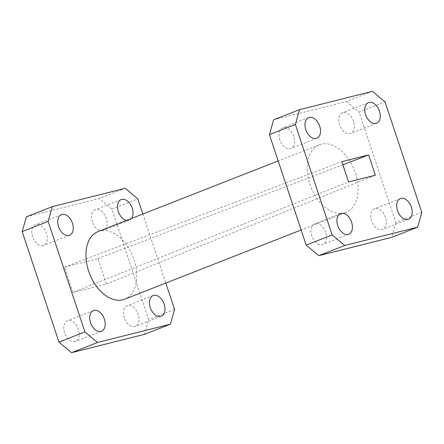 <?xml version="1.0" encoding="UTF-8"?>
<svg xmlns="http://www.w3.org/2000/svg" width="444" height="444" viewBox="0 0 444 444"><rect width="100%" height="100%" fill="white"/><g stroke="black" fill="none" stroke-linecap="round" stroke-linejoin="round"><path stroke-width="0.33" stroke-dasharray="2.22 1.67" d="M64.552 332.839A11.094 7.115 -111.4 0 1 67.438 320.768A11.094 7.115 -111.4 0 1 78.422 329.348A11.094 7.115 -111.4 0 1 75.535 341.419A11.094 7.115 -111.4 0 1 64.552 332.839M325.652 232.367A11.094 7.115 68.6 0 0 314.668 223.787A11.094 7.115 68.6 0 0 311.788 235.853A11.094 7.115 68.6 0 0 322.771 244.439A11.094 7.115 68.6 0 0 325.652 232.367M32.617 236.846A11.094 7.115 -111.4 0 1 35.503 224.775A11.094 7.115 -111.4 0 1 46.487 233.355A11.094 7.115 -111.4 0 1 43.606 245.427A11.094 7.115 -111.4 0 1 32.617 236.846M293.723 136.375A11.094 7.115 68.6 0 0 282.734 127.789A11.094 7.115 68.6 0 0 279.853 139.86A11.094 7.115 68.6 0 0 290.837 148.446A11.094 7.115 68.6 0 0 293.723 136.375M92.396 221.811A11.094 7.115 -111.4 0 1 95.277 209.74A11.094 7.115 -111.4 0 1 106.26 218.326A11.094 7.115 -111.4 0 1 103.38 230.397A11.094 7.115 -111.4 0 1 92.396 221.811M353.496 121.345A11.094 7.115 68.6 0 0 342.507 112.759A11.094 7.115 68.6 0 0 339.627 124.831A11.094 7.115 68.6 0 0 350.61 133.411A11.094 7.115 68.6 0 0 353.496 121.345M124.326 317.81A11.094 7.115 -111.4 0 1 127.212 305.738A11.094 7.115 -111.4 0 1 138.195 314.319A11.094 7.115 -111.4 0 1 135.309 326.39A11.094 7.115 -111.4 0 1 124.326 317.81M385.425 217.338A11.094 7.115 68.6 0 0 374.442 208.752A11.094 7.115 68.6 0 0 371.561 220.823A11.094 7.115 68.6 0 0 382.545 229.409A11.094 7.115 68.6 0 0 385.425 217.338M344.089 213.009A36.341 23.31 -111.4 0 1 310.417 185.714A36.341 23.31 -111.4 0 1 319.369 144.772A36.341 23.31 -111.4 0 1 321.195 144.183A36.341 23.31 -111.4 0 1 354.867 171.478A36.341 23.31 -111.4 0 1 345.909 212.426A36.341 23.31 -111.4 0 1 344.089 213.009M98.091 231.574A36.341 23.31 -111.4 0 1 99.911 230.991A36.341 23.31 -111.4 0 1 133.583 258.286A36.341 23.31 -111.4 0 1 124.631 299.228M26.351 216.833L99.273 198.49L111.86 209.069L148.612 319.552L144.461 334.332M72.888 292.468L64.452 267.11L97.924 258.697L106.36 284.049L72.888 292.468L348.579 181.929M125.23 188.312L99.273 198.49M142.846 214.014L165.817 283.072M174.564 309.368L148.612 319.552M111.86 209.069L137.812 198.884M131.552 218.448A11.094 7.115 -111.4 0 1 129.332 220.213A11.094 7.115 -111.4 0 1 126.501 220.429M421.8 212.387L395.848 222.566L359.096 112.082L385.048 101.904M372.461 91.331L346.509 101.51L273.582 119.847M395.848 222.566L391.697 237.351M346.509 101.51L359.096 112.082M106.36 284.049L375.358 175.191M64.452 267.11L341.83 161.644M97.924 258.697L342.873 164.774M93.39 310.589L67.438 320.768M340.62 213.603L314.668 223.787M61.455 214.591L35.503 224.775M308.691 117.61L282.734 127.789M121.229 199.561L95.277 209.74M368.465 102.581L342.507 112.759M153.163 295.554L127.212 305.738M400.394 198.573L374.442 208.752M319.369 144.772L278.183 160.928M345.909 212.426L301.154 229.986M408.497 219.225L382.545 229.409M161.266 316.211L135.309 326.39M376.562 123.232L350.61 133.411M129.332 220.213L103.38 230.397M316.788 138.262L290.837 148.446M69.558 235.248L43.606 245.427M348.723 234.26L322.771 244.439M101.493 331.241L75.535 341.419"/><path stroke-width="0.67" d="M90.504 322.655A11.094 7.115 -111.4 0 1 93.39 310.589A11.094 7.115 -111.4 0 1 104.373 319.169A11.094 7.115 -111.4 0 1 101.493 331.241A11.094 7.115 -111.4 0 1 90.504 322.655M337.74 225.674A11.094 7.115 -111.4 0 1 340.62 213.603A11.094 7.115 -111.4 0 1 351.604 222.189A11.094 7.115 -111.4 0 1 348.723 234.26A11.094 7.115 -111.4 0 1 337.74 225.674M58.575 226.662A11.094 7.115 -111.4 0 1 61.455 214.591A11.094 7.115 -111.4 0 1 72.439 223.177A11.094 7.115 -111.4 0 1 69.558 235.248A11.094 7.115 -111.4 0 1 58.575 226.662M305.805 129.681A11.094 7.115 -111.4 0 1 308.691 117.61A11.094 7.115 -111.4 0 1 319.674 126.19A11.094 7.115 -111.4 0 1 316.788 138.262A11.094 7.115 -111.4 0 1 305.805 129.681M126.501 220.429A11.094 7.115 -111.4 0 1 118.348 211.633A11.094 7.115 -111.4 0 1 121.229 199.561A11.094 7.115 -111.4 0 1 132.212 208.147A11.094 7.115 -111.4 0 1 131.552 218.448M365.579 114.652A11.094 7.115 -111.4 0 1 368.465 102.581A11.094 7.115 -111.4 0 1 379.448 111.161A11.094 7.115 -111.4 0 1 376.562 123.232A11.094 7.115 -111.4 0 1 365.579 114.652M150.277 307.625A11.094 7.115 -111.4 0 1 153.163 295.554A11.094 7.115 -111.4 0 1 164.147 304.14A11.094 7.115 -111.4 0 1 161.266 316.211A11.094 7.115 -111.4 0 1 150.277 307.625M397.513 210.645A11.094 7.115 -111.4 0 1 400.394 198.573A11.094 7.115 -111.4 0 1 411.383 207.154A11.094 7.115 -111.4 0 1 408.497 219.225A11.094 7.115 -111.4 0 1 397.513 210.645M301.154 229.986L124.631 299.228A36.341 23.31 -111.4 0 1 122.805 299.817A36.341 23.31 -111.4 0 1 89.133 272.522A36.341 23.31 -111.4 0 1 98.091 231.574L278.183 160.928M58.952 342.096L84.904 331.918L97.491 342.491L170.418 324.153L144.461 334.332L71.54 352.669L58.952 342.096L22.2 231.613L26.351 216.833L52.303 206.649L125.23 188.312L137.812 198.884L142.846 214.014M344.727 245.51L417.649 227.167L421.8 212.387L385.048 101.904L372.461 91.331L299.539 109.668L295.388 124.448L332.14 234.932L344.727 245.51L318.77 255.689L391.697 237.351L417.649 227.167M375.358 175.191L368.609 154.906L341.83 161.644L348.579 181.929L375.358 175.191M84.904 331.918L48.152 221.434L22.2 231.613M165.817 283.072L174.564 309.368L170.418 324.153M97.491 342.491L71.54 352.669M52.303 206.649L48.152 221.434M295.388 124.448L269.436 134.632L273.582 119.847L299.539 109.668M269.436 134.632L306.188 245.116L332.14 234.932M318.77 255.689L306.188 245.116M342.873 164.774L368.609 154.906"/></g></svg>
